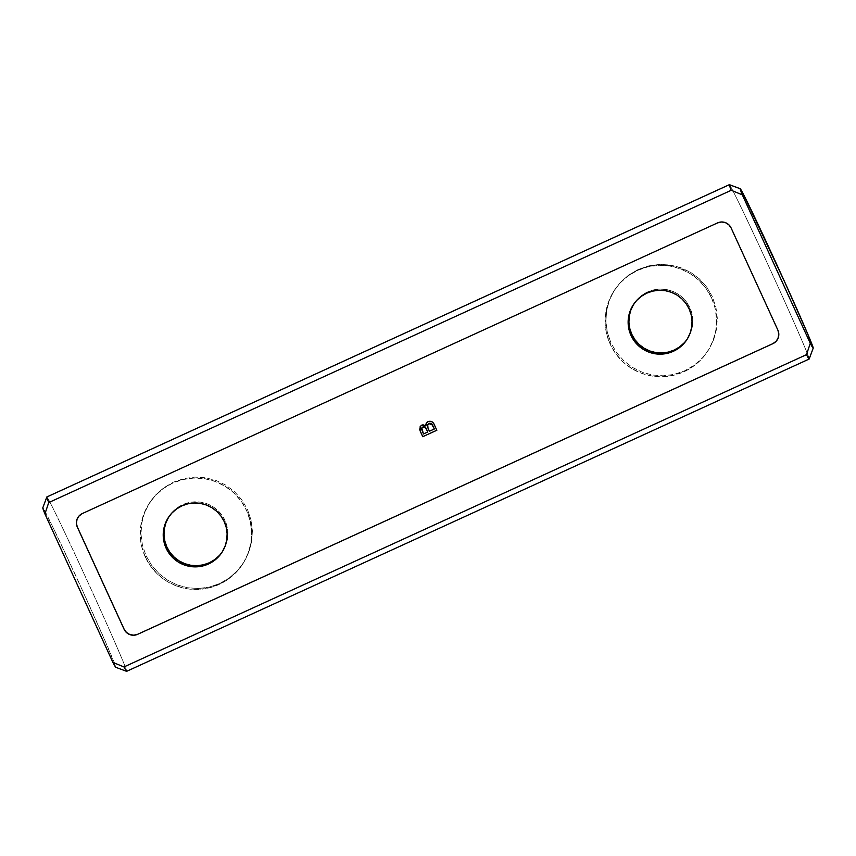 <?xml version="1.0" encoding="UTF-8"?>
<svg xmlns="http://www.w3.org/2000/svg" width="856" height="856" viewBox="0 0 856 856"><rect width="100%" height="100%" fill="white"/><g stroke="black" fill="none" stroke-linecap="round" stroke-linejoin="round"><path stroke-width="0.64" stroke-dasharray="4.28 3.21" d="M219.35 555.512L223.138 550.526L225.888 544.898L227.493 538.841L227.878 532.593L227.033 526.376L224.989 520.459A31.961 31.95 -147.1 0 0 168.739 516.96L172.527 511.995L177.224 507.843L182.638 504.698L188.555 502.654L194.761 501.819L201.021 502.205L207.077 503.799L212.705 506.549L217.691 510.347L221.843 515.045L224.989 520.459L224.24 521.625L224.989 520.459A31.961 31.95 -147.1 0 1 222.378 551.713M145.263 556.935A55.736 55.726 32.9 0 1 199.983 478.172A55.736 55.726 32.9 0 1 246.614 510.561L247.405 509.341L241.734 499.701L234.373 491.515L225.684 485.063L215.99 480.441L205.643 477.776L194.804 477.113L183.858 478.579L173.297 482.195L163.667 487.834L155.482 495.121L149.062 503.628L144.418 513.172L141.689 523.444L140.983 534.23L142.438 545.176L146.055 555.715L145.263 556.935L146.055 555.715L151.683 565.356L159.023 573.638L167.626 580.197L177.246 584.937L187.518 587.74L198.271 588.521L209.174 587.13L219.725 583.546L229.376 577.886L237.604 570.503L244.099 561.889L248.829 552.216L251.643 541.805L252.402 530.923L251.001 519.913L247.405 509.341L241.734 499.701L234.373 491.515L225.684 485.063L215.99 480.441L205.643 477.776L194.804 477.113L183.858 478.579L173.297 482.195L163.667 487.834L155.482 495.121L149.062 503.628L144.418 513.172L141.689 523.444L140.983 534.23L142.438 545.176L146.055 555.715L151.683 565.356L159.023 573.638L167.626 580.197L177.246 584.937L187.518 587.74L198.271 588.521L209.174 587.13L219.725 583.546L229.376 577.886L237.604 570.503L243.35 563.077L246.71 557.149L251.643 541.805L252.402 530.923L251.001 519.913L247.405 509.341L246.614 510.561A55.736 55.726 32.9 0 1 191.883 589.335A55.736 55.726 32.9 0 1 145.263 556.935L141.711 546.61L140.234 535.781L140.908 524.878L143.701 514.317L148.495 504.494L155.107 495.806L163.293 488.573L172.73 483.073L183.066 479.521L193.895 478.055L204.798 478.739L215.359 481.521L225.181 486.315L233.881 492.938L241.114 501.124L246.614 510.561L250.166 520.897L251.632 531.726L250.958 542.629L248.176 553.19L243.382 563.002L236.77 571.701L228.573 578.934L219.136 584.423L208.811 587.976L197.982 589.442L187.079 588.768L176.507 585.986L166.695 581.181L157.996 574.569L150.763 566.383L145.263 556.935M684.265 342.785L688.063 337.799L690.813 332.171L692.408 326.115L692.793 319.866L691.948 313.66L689.915 307.732L689.155 308.909L689.915 307.732A31.961 31.95 -147.1 0 0 633.654 304.244L637.442 299.268L642.139 295.127L647.553 291.971L653.47 289.938L659.687 289.093L665.936 289.478L671.992 291.083L677.62 293.833L682.607 297.62L686.758 302.318L689.915 307.732A31.961 31.95 -147.1 0 1 687.293 338.987M711.529 297.845A55.736 55.726 32.9 0 1 656.809 376.608A55.736 55.726 32.9 0 1 610.178 344.219L610.97 342.999L616.62 352.661L623.938 360.911L632.563 367.481L642.171 372.221L652.443 375.024L663.197 375.795L674.1 374.404L684.629 370.819L694.291 365.159L702.519 357.787L709.014 349.162L713.744 339.49L716.558 329.089L717.328 318.197L715.916 307.186L712.32 296.615L711.529 297.845L712.32 296.615L706.671 287.006L699.288 278.789L690.621 272.347L680.916 267.725L670.569 265.05L659.73 264.386L648.773 265.863L638.212 269.48L628.582 275.108L620.397 282.405L613.977 290.901L609.333 300.445L606.604 310.739L605.909 321.503L607.353 332.449L610.97 342.999L616.62 352.661L623.938 360.911L632.563 367.481L642.171 372.221L652.443 375.024L663.197 375.795L674.1 374.404L684.629 370.819L694.291 365.159L702.519 357.787L709.014 349.162L713.744 339.49L716.558 329.089L717.328 318.197L715.916 307.186L712.32 296.615L706.671 287.006L699.288 278.789L690.621 272.347L675.812 266.141L659.73 264.386L648.773 265.863L638.212 269.48L628.582 275.108L620.397 282.405L613.977 290.901L609.333 300.445L606.604 310.739L605.909 321.503L607.353 332.449L610.97 342.999L610.178 344.219A55.736 55.726 32.9 0 1 664.909 265.446A55.736 55.726 32.9 0 1 711.529 297.845L715.081 308.171L716.547 318.999L715.884 329.902L713.091 340.463L708.297 350.286L701.685 358.974L693.499 366.208L684.051 371.707L673.726 375.249L662.897 376.715L651.994 376.041L641.422 373.259L631.61 368.465L622.911 361.842L615.678 353.656L610.178 344.219L606.626 333.883L605.16 323.054L605.834 312.151L608.616 301.59L613.41 291.778L620.022 283.079L628.208 275.846L637.656 270.346L647.981 266.805L658.81 265.339L669.713 266.013L680.285 268.795L690.097 273.599L698.796 280.212L706.029 288.397L711.529 297.845M126.656 671.307L115.817 667.273A87.697 1.68 65.4 0 0 80.4 585.868A87.697 1.68 65.4 0 0 42.811 507.811L46.845 496.972A95.883 1.84 -114.6 0 1 88.425 583.375A95.883 1.84 -114.6 0 1 126.656 671.307A95.883 1.84 65.4 0 0 88.179 582.84A95.883 1.84 65.4 0 0 46.855 496.951L42.811 507.811L54.27 529.982L80.4 585.868L105.887 642.738L115.817 667.273L126.656 671.307L809.155 359.028L126.656 671.307A95.883 1.84 65.4 0 0 126.656 671.307M729.355 184.671A95.883 1.84 -114.6 0 1 770.4 269.95A95.883 1.84 -114.6 0 1 809.177 358.996A95.883 1.84 65.4 0 0 770.785 270.785A95.883 1.84 65.4 0 0 729.398 184.671M776.114 341.298L777.034 340.164M777.205 339.896A10.229 10.229 -147.1 0 1 777.195 339.928L778.842 333.968L777.922 330.084L731.142 227.899L728.798 224.657L725.407 222.571L721.469 221.929L717.585 222.849L82.39 513.482L78.046 517.249A10.229 10.229 -147.1 0 0 78.046 517.249M77.864 517.527L77.061 519.218M76.43 523.155L77.35 527.039M777.376 339.639A10.229 10.229 -147.1 0 0 777.922 330.084L731.142 227.899A10.229 10.229 -147.1 0 0 717.585 222.849L82.39 513.482A10.229 10.229 -147.1 0 0 78.206 517.003M434.42 424.961L436.849 430.258L434.42 424.961M420.135 426.63L421.88 425.036L425.881 425.764L422.907 424.758L420.221 426.502M426.427 422.907L428.032 421.569C431.114 420.66 433.254 421.773 434.452 424.908L431.991 421.676L430.033 421.141L426.973 422.265L425.828 425.132M426.973 422.265L426.213 423.281M419.74 429.648L420.36 431.381M427.722 424.555L428 428.139L429.423 431.242L434.334 428.963L429.455 431.189L427.551 426.855L428 424.212M428.428 423.838L430.739 423.356L432.815 425.625M421.783 427.947L423.463 433.971L427.829 431.938L423.495 433.928L421.591 429.477L421.965 427.7M422.415 427.262L423.634 426.727M424.351 426.716L425.015 426.951M425.304 427.165L426.502 429.027M168.354 517.548L169.114 516.371M149.158 503.446L149.8 502.461M686.919 339.575L687.678 338.409M707.634 351.335L708.276 350.35M614.073 290.719L614.715 289.735M633.269 304.822L634.029 303.645M242.719 564.061L243.35 563.077M222.004 552.302L222.763 551.136"/><path stroke-width="1.28" d="M166.118 548.215A31.961 31.95 32.9 0 1 197.501 503.05A31.961 31.95 32.9 0 1 224.24 521.625L226.273 527.553L227.118 533.759L226.733 540.008L225.128 546.064L222.378 551.703L218.59 556.678L213.893 560.83L208.479 563.986L202.562 566.019L196.345 566.854L190.096 566.469L184.04 564.874L178.412 562.125L173.426 558.326L169.274 553.629L166.118 548.215L164.084 542.297L163.239 536.091L163.624 529.832L165.219 523.776L167.969 518.148L171.767 513.161L176.464 509.02L181.879 505.864L187.796 503.831L194.002 502.986L200.261 503.382L206.317 504.976L211.946 507.726L216.932 511.524L221.083 516.211L224.24 521.625A31.961 31.95 32.9 0 1 192.857 566.79A31.961 31.95 32.9 0 1 166.118 548.215L166.877 547.048L166.118 548.215M219.35 555.512L214.653 559.653L209.239 562.809L203.311 564.842L197.105 565.688L190.856 565.302L184.8 563.697L179.172 560.947L174.185 557.16L170.034 552.462L166.877 547.048L164.844 541.12L163.999 534.914L164.384 528.666L165.978 522.609L168.728 516.981A31.961 31.95 -147.1 0 0 193.263 565.591A31.961 31.95 -147.1 0 0 222.378 551.713M684.265 342.785L679.568 346.937L674.154 350.083L668.236 352.116L662.03 352.961L655.771 352.576L649.715 350.971L644.087 348.221L639.1 344.433L634.949 339.736L631.792 334.322L629.759 328.394L628.914 322.188L629.299 315.939L630.904 309.883L633.654 304.255A31.961 31.95 -147.1 0 0 631.792 334.322L631.033 335.499A31.961 31.95 32.9 0 1 662.416 290.334A31.961 31.95 32.9 0 1 686.919 339.575A31.961 31.95 32.9 0 1 631.033 335.499L631.792 334.322A31.961 31.95 -147.1 0 0 687.293 338.987L683.505 343.962L678.808 348.103L673.394 351.26L667.477 353.293L661.271 354.138L655.011 353.742L648.955 352.148L643.327 349.398L638.341 345.599L634.189 340.913L631.033 335.499L629 329.571L628.154 323.365L628.539 317.116L630.144 311.049L632.894 305.421L636.682 300.445L641.379 296.294L646.794 293.137L652.721 291.104L658.927 290.27L665.176 290.655L671.232 292.249L676.861 294.999L681.847 298.798L685.998 303.495L689.155 308.909L691.188 314.826L692.033 321.032L691.648 327.292L690.054 333.348L687.304 338.976M740.237 188.705L729.398 184.671A95.883 1.84 65.4 0 0 729.344 184.693L46.845 496.972A95.883 1.84 65.4 0 0 46.845 496.972A95.883 1.84 -114.6 0 1 46.877 496.951L729.344 184.693L740.183 188.727A87.697 1.68 -114.6 0 1 740.237 188.705A87.697 1.68 -114.6 0 1 778.222 267.757A87.697 1.68 -114.6 0 1 813.2 348.178L809.155 359.028A95.883 1.84 65.4 0 0 809.166 359.017A95.883 1.84 65.4 0 0 809.177 358.996A95.883 1.84 -114.6 0 1 809.155 359.028A95.883 1.84 -114.6 0 1 809.145 359.049A95.883 1.84 -114.6 0 1 806.48 354.662L123.981 666.942L112.906 662.405A87.697 1.68 65.4 0 0 115.763 667.295L126.602 671.329A95.883 1.84 -114.6 0 1 123.981 666.942A95.883 1.84 65.4 0 0 126.645 671.329A95.883 1.84 -114.6 0 1 126.602 671.329M813.2 348.178A87.697 1.68 -114.6 0 1 813.189 348.189L810.29 343.32L742.302 194.815A87.697 1.68 -114.6 0 1 740.183 188.727L729.344 184.693A95.883 1.84 65.4 0 0 731.227 190.289L742.302 194.815L740.183 188.727L743.383 194.151L784.877 282.373L807.647 333.819L813.189 348.189A87.697 1.68 -114.6 0 1 810.29 343.32L806.48 354.662A95.883 1.84 65.4 0 0 809.155 359.028L813.189 348.189L809.166 359.017M729.344 184.693A95.883 1.84 -114.6 0 1 729.355 184.671L46.855 496.951A95.883 1.84 65.4 0 0 48.728 502.568L731.227 190.289A95.883 1.84 -114.6 0 1 729.344 184.693M78.206 517.003A10.229 10.229 -147.1 0 0 77.35 527.039L124.131 629.224A10.229 10.229 -147.1 0 0 137.688 634.275L137.656 634.317A10.229 10.229 32.9 0 1 124.099 629.278L77.318 527.082L124.099 629.278L126.442 632.509L129.834 634.606L133.771 635.238L137.656 634.317L772.85 343.684L776.082 341.351L778.179 337.96L778.81 334.011L777.89 330.138L731.11 227.942L728.766 224.711L725.374 222.614L721.437 221.982L717.553 222.902L82.358 513.536L79.127 515.868L77.029 519.26L76.398 523.209L77.318 527.082L124.131 629.224L126.474 632.466L129.866 634.553L133.804 635.195L137.688 634.275L772.882 343.641L776.114 341.298M777.034 340.164L777.195 339.918A10.229 10.229 32.9 0 1 772.85 343.684L772.882 343.641A10.229 10.229 -147.1 0 0 777.195 339.928L777.205 339.896A10.229 10.229 -147.1 0 0 777.376 339.639M77.35 527.039L77.318 527.082A10.229 10.229 32.9 0 1 78.035 517.27L77.864 517.527M77.061 519.218L76.43 523.155M428 421.612L431.959 421.73L433.864 423.859L436.849 430.258L422.746 436.71L419.708 429.691L420.414 426.224L422.875 424.801L425.849 425.817L426.181 423.324L428 421.612L426.384 422.971L425.849 425.817L421.848 425.09L420.178 426.555L420.328 431.424L422.746 436.71L436.849 430.258L434.42 424.961C433.222 421.826 431.082 420.713 428 421.612M115.817 667.273L112.906 662.405L44.919 513.9L42.811 507.811A87.697 1.68 65.4 0 0 42.8 507.822A87.697 1.68 65.4 0 0 44.919 513.9L48.728 502.568A95.883 1.84 -114.6 0 1 46.834 496.983A95.883 1.84 -114.6 0 1 46.845 496.972M806.48 354.662L123.981 666.942L112.906 662.405L44.919 513.9L48.728 502.568L731.227 190.289L742.302 194.815L810.29 343.32L806.48 354.662M78.035 517.27A10.229 10.229 32.9 0 1 82.358 513.536L717.553 222.902A10.229 10.229 32.9 0 1 731.11 227.942L777.89 330.138A10.229 10.229 32.9 0 1 777.173 339.95M137.656 634.317L772.882 343.641L137.656 634.317M420.071 430.696L422.778 436.656L436.828 430.226L422.746 436.71L420.328 431.424L420.221 426.502M426.973 422.265L425.849 425.817L426.427 422.907M425.849 424.49L425.828 425.132M420.446 426.17L419.782 429.808M427.508 424.972L429.348 423.399L431.563 423.763L434.302 429.006L429.423 431.242L428 428.139L427.69 424.608L429.808 423.303M432.526 425.025L428.92 423.57L427.722 424.555L427.519 426.909L429.423 431.242L434.334 428.963L432.815 425.625M421.516 428.845L422.96 426.951L425.015 426.951L427.829 431.938L423.463 433.971L421.783 427.947L422.96 426.951L421.783 427.947M422.415 427.262L425.56 427.411L426.47 429.081L425.56 427.411L422.96 426.951M425.56 427.411L422.928 426.994L421.484 428.899L423.463 433.971L427.829 431.938L426.053 428.235M428.92 423.57L432.194 424.448L434.302 429.006L431.531 423.806L429.776 423.356L427.69 424.608M809.145 359.049L126.645 671.329M46.834 496.983L42.8 507.822"/></g></svg>
